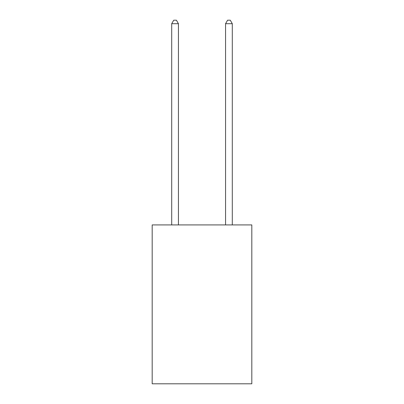 <?xml version="1.0" encoding="UTF-8"?>
<svg xmlns="http://www.w3.org/2000/svg" width="404" height="404" viewBox="0 0 404 404"><rect width="100%" height="100%" fill="white"/><g stroke="black" fill="none" stroke-linecap="round" stroke-linejoin="round"><path stroke-width="0.61" d="M251.818 224.917L251.818 383.8L152.182 383.8L152.182 224.917L251.818 224.917M178.437 224.917L178.437 23.7L171.705 23.7L171.705 224.917M171.705 23.7L173.725 20.2L176.417 20.2L178.437 23.7M232.295 224.917L232.295 23.7L225.563 23.7L225.563 224.917M225.563 23.7L227.583 20.2L230.275 20.2L232.295 23.7"/></g></svg>
